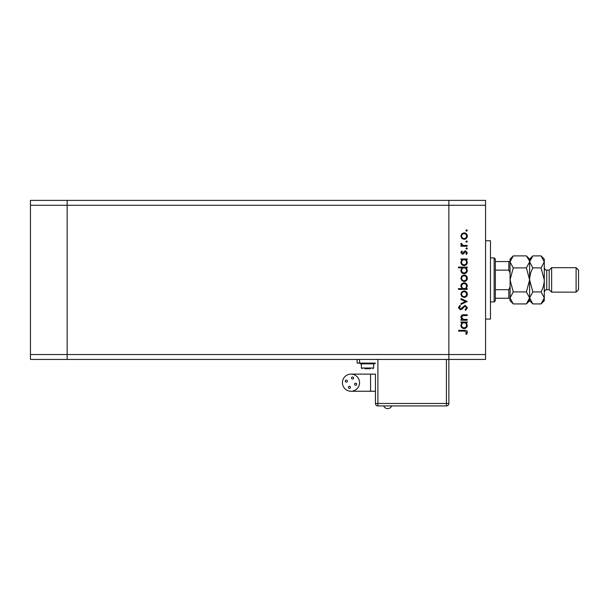 <?xml version="1.0" encoding="UTF-8"?>
<svg xmlns="http://www.w3.org/2000/svg" width="609" height="609" viewBox="0 0 609 609"><rect width="100%" height="100%" fill="white"/><g stroke="black" fill="none" stroke-linecap="round" stroke-linejoin="round"><path stroke-width="0.91" d="M485.571 205.279L485.571 354.537L67.15 354.537L67.15 205.279L485.571 205.279L485.571 200.384L448.863 200.384L448.863 359.432L448.863 200.384L30.45 200.384L30.45 359.432L67.15 359.432L67.15 200.384L67.15 205.279L30.45 205.279M485.571 354.537L485.571 359.432L448.863 359.432L448.863 403.478L448.863 359.432L67.15 359.432L67.15 354.537L30.45 354.537M485.571 240.761L490.466 240.761L490.466 319.063L485.571 319.063M467.217 319.481L467.217 320.25L460.96 320.25L460.96 319.481L462.086 319.481L460.846 317.099C461.127 315.378 462.185 314.602 464.02 314.762L467.217 314.762L467.217 315.531L462.848 315.622L461.614 317.236L463.274 319.367L467.217 319.481M465.116 305.322L467.438 307.766L465.565 310.369L465.131 309.646L466.555 307.766L465.109 306.091L461.736 309.342L460.434 309.821L458.432 307.712L459.886 305.429L460.412 306.121L459.315 307.796L460.396 309.052L465.116 305.322M467.217 301.478L460.96 304.439L460.96 303.609L465.512 301.531L460.96 299.453L460.96 298.623L467.217 301.478M464.104 297.413L461.888 296.553L460.846 294.17L461.881 291.795L464.104 290.935C466.091 291.117 467.164 292.198 467.324 294.17C467.164 296.149 466.091 297.23 464.104 297.413M464.104 281.495L461.888 280.635L460.846 278.252L461.881 275.869L464.104 275.017C466.091 275.199 467.164 276.273 467.324 278.252C467.164 280.231 466.091 281.312 464.104 281.495M462.117 259.754L460.96 259.754L460.96 258.985L467.217 258.985L467.217 259.754L466.136 259.754L467.324 262.312C467.141 264.298 466.06 265.387 464.073 265.57C462.094 265.364 461.021 264.268 460.846 262.289L462.117 259.754M467.324 230.491L466.616 231.207L465.9 230.491L466.616 229.776L467.324 230.491M464.104 239.329L461.888 238.477L460.846 236.086L461.881 233.711L464.104 232.851C466.091 233.034 467.164 234.115 467.324 236.086C467.164 238.066 466.091 239.147 464.104 239.329M467.324 241.583L466.616 242.298L465.9 241.583L466.616 240.867L467.324 241.583M467.217 245.48L467.217 246.249L460.96 246.249L460.96 245.48L461.881 245.48L460.846 243.95L461.066 243.288L461.729 243.707L462.969 245.343L467.217 245.48M467.324 248.502L466.616 249.21L465.9 248.502L466.616 247.787L467.324 248.502M462.49 254.151L460.846 252.575L461.736 250.969L462.277 251.494L461.614 252.575L462.459 253.382L464.553 251.152L465.52 250.862L467.324 252.697L466.479 254.486L465.9 253.976L466.555 252.735L465.55 251.631L463.457 253.869L462.49 254.151M462.17 267.876L458.432 267.876L458.432 267.107L467.217 267.107L467.217 267.876L466.136 267.876L467.324 270.434C467.141 272.421 466.06 273.51 464.073 273.7C462.094 273.494 461.021 272.398 460.846 270.411L462.17 267.876M466.06 288.628L467.217 288.628L467.217 289.397L458.432 289.397L458.432 288.628L462.094 288.628L460.846 286.078C461.028 284.091 462.117 283.002 464.104 282.812C466.075 283.018 467.156 284.114 467.324 286.101L466.06 288.628M462.117 322.778L460.96 322.778L460.96 322.009L467.217 322.009L467.217 322.778L466.136 322.778L467.324 325.335C467.141 327.322 466.06 328.411 464.073 328.594C462.094 328.388 461.021 327.292 460.846 325.305L462.117 322.778M466.555 332.308L464.347 331.121L458.653 331.121L458.653 330.352L464.439 330.352C466.151 330.116 467.149 330.786 467.438 332.347L466.448 334.417L465.794 333.96L466.555 332.308M464.111 233.62C462.604 233.765 461.767 234.587 461.614 236.094C461.767 237.601 462.596 238.423 464.111 238.561C465.619 238.423 466.433 237.601 466.555 236.094C466.433 234.587 465.619 233.765 464.111 233.62M464.104 259.754C462.566 259.891 461.736 260.736 461.614 262.273C461.744 263.796 462.566 264.641 464.081 264.801C465.588 264.641 466.418 263.796 466.555 262.281C466.441 260.743 465.626 259.898 464.104 259.754M464.104 267.876C462.566 268.013 461.736 268.858 461.614 270.404C461.744 271.926 462.566 272.763 464.081 272.931C465.588 272.763 466.418 271.926 466.555 270.404C466.441 268.866 465.626 268.021 464.104 267.876M464.111 275.786C462.604 275.923 461.767 276.745 461.614 278.252C461.767 279.759 462.596 280.589 464.111 280.726C465.619 280.582 466.433 279.759 466.555 278.252C466.433 276.745 465.619 275.923 464.111 275.786M464.073 288.628C465.611 288.491 466.441 287.654 466.555 286.108C466.433 284.586 465.611 283.741 464.104 283.581C462.589 283.741 461.759 284.578 461.614 286.093C461.736 287.638 462.558 288.483 464.073 288.628M464.111 291.703C462.604 291.84 461.767 292.67 461.614 294.177C461.767 295.685 462.596 296.507 464.111 296.644C465.619 296.507 466.433 295.685 466.555 294.177C466.433 292.67 465.619 291.84 464.111 291.703M464.104 322.778C462.566 322.915 461.736 323.752 461.614 325.297C461.744 326.82 462.566 327.665 464.081 327.825C465.588 327.665 466.418 326.82 466.555 325.305C466.441 323.76 465.626 322.922 464.104 322.778M494.135 257.889L495.353 259.114L495.353 300.709L494.135 301.935L494.135 257.889L490.466 257.889M510.037 273.098L508.812 270.122L508.812 261.558L509.588 261.558M495.353 270.122L508.812 270.122M495.353 289.694L508.812 289.694L510.037 286.717M510.037 298.258L508.812 298.258L510.037 298.258M495.353 298.258L508.812 298.258L508.812 289.694M495.353 261.558L508.812 261.558M391.595 406.165A4.332 4.332 0 0 1 383.792 406.165M348.409 387.324A1.043 1.043 0 0 0 349.452 388.359A1.043 1.043 0 0 0 350.487 387.324A1.043 1.043 0 0 0 349.452 386.281A1.043 1.043 0 0 0 348.409 387.324M354.598 384.218A1.043 1.043 0 0 0 355.633 385.261A1.043 1.043 0 0 0 356.676 384.218A1.043 1.043 0 0 0 355.633 383.183A1.043 1.043 0 0 0 354.598 384.218M351.492 378.037A1.043 1.043 0 0 0 352.535 379.072A1.043 1.043 0 0 0 353.57 378.037A1.043 1.043 0 0 0 352.535 376.994A1.043 1.043 0 0 0 351.492 378.037M345.303 381.135A1.043 1.043 0 0 0 346.346 382.178A1.043 1.043 0 0 0 347.389 381.135A1.043 1.043 0 0 0 346.346 380.092A1.043 1.043 0 0 0 345.303 381.135M350.99 374.116A8.564 8.564 0 0 0 342.425 382.68A8.564 8.564 0 0 0 350.99 391.244A8.564 8.564 0 0 0 359.554 382.68A8.564 8.564 0 0 0 350.99 374.116L375.456 374.116L375.456 403.478L375.456 374.116M370.569 374.116L370.569 391.244L375.456 391.244M367.509 363.345L360.163 363.345L360.163 363.839L374.847 363.839L374.847 363.345L367.509 363.345M370.333 368.727L364.684 368.727M357.11 359.432L357.11 363.101L375.456 363.101M377.907 359.432L377.907 403.478L375.456 403.478A2.444 2.444 0 0 0 377.907 405.921L446.42 405.921A2.444 2.444 0 0 0 448.863 403.478A2.444 2.444 0 0 1 446.42 405.921L377.907 405.921A2.444 2.444 0 0 1 375.456 403.478A2.444 2.444 0 0 0 377.907 405.921L377.907 403.478L446.42 403.478L446.42 359.432M549.189 289.694L546.737 289.694L546.737 270.122L549.189 270.122L549.189 289.694L551.632 292.145L551.632 267.678L576.106 267.678L576.106 292.145L551.632 292.145M576.106 267.678L578.55 270.122L578.55 289.694L576.106 292.145M526.397 255.894L529.609 259.114L529.609 261.9L526.397 267.899L529.609 279.912L526.397 291.917L529.609 297.923L526.397 303.921L513.258 303.921L510.037 297.923L513.258 291.917L510.037 279.912L513.258 267.899L510.037 261.9L513.258 255.894L526.397 255.894L529.548 261.071M526.397 291.917L513.258 291.917M528.726 300.991L529.548 298.753M513.258 255.894L510.037 259.114L510.106 298.753M510.928 258.825L510.106 261.071M526.397 267.899L513.258 267.899M543.403 300.991L544.294 297.923L541.074 291.917C543.091 288.148 544.164 284.144 544.294 279.912L541.074 267.899L544.294 261.9L541.074 255.894L544.294 259.114L544.294 297.923L541.074 303.921L532.829 303.921L529.609 297.923L532.829 291.917L529.609 279.912C529.739 275.671 530.812 271.667 532.829 267.899L529.609 261.9L529.609 300.709L526.397 303.921M510.037 297.923L510.037 300.709L513.258 303.921M529.609 297.923L529.678 298.753M529.609 261.9L532.829 255.894L541.074 255.894M530.5 258.825L529.678 261.071M544.294 297.923L544.294 300.709L541.074 303.921M544.294 261.9L544.225 261.071M541.074 291.917L532.829 291.917M541.074 267.899L532.829 267.899M373.622 363.839L373.622 367.996L361.388 367.996L362.127 368.727M359.554 363.101L359.554 359.432M446.42 403.478L446.42 405.921A2.444 2.444 0 0 0 448.863 403.478L446.42 403.478M494.135 301.935L490.466 301.935M370.569 391.244L350.99 391.244M361.388 363.839L361.388 367.996M373.622 367.996L372.891 368.727M546.737 270.122C545.984 269.543 545.672 271.256 544.294 267.678M529.609 300.709L532.829 303.921M529.609 259.114L532.829 255.894M546.737 289.694C545.984 290.28 545.672 288.559 544.294 292.145M549.189 270.122L551.632 267.678"/></g></svg>
